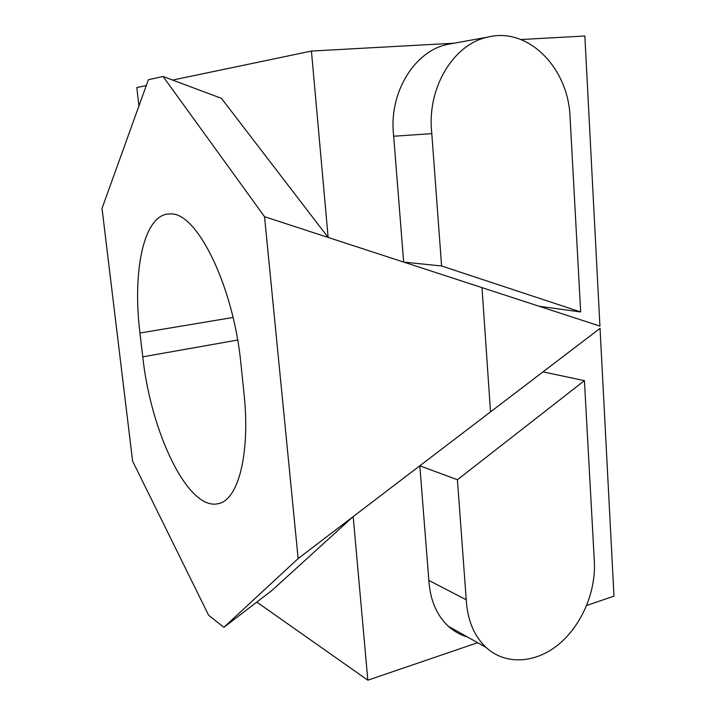 <?xml version="1.0" encoding="UTF-8"?>
<svg xmlns="http://www.w3.org/2000/svg" width="716" height="716" viewBox="0 0 716 716"><rect width="100%" height="100%" fill="white"/><g stroke="black" fill="none" stroke-linecap="round" stroke-linejoin="round"><path stroke-width="1.07" d="M584.426 380.652L457.408 479.747L466.447 602.621C468.112 621.658 474.645 636.596 486.057 647.434C505.46 665.334 535.362 663.463 558.426 644.552C581.526 625.623 595.989 591.917 594.352 561.604L584.426 380.652L543.005 371.873L419.809 465.803L429.072 583.182C430.764 601.386 437.172 615.733 448.305 626.214C453.944 631.342 460.298 634.913 467.369 636.936M586.69 605.459L613.979 596.133L600.053 328.375L543.005 371.873M457.408 479.747L419.809 465.803L353.176 516.612L271.973 590.44L223.884 627.314L208.616 615.25L132.603 461.086L102.021 208.383L148.382 79.718L163.078 76.478L264.535 216.697L298.142 558.561L223.884 627.314M256.793 602.075L367.836 680.2L353.176 516.612M367.836 680.2L477.635 642.7M466.286 599.784L428.902 580.47M431.802 133.641L441.593 265.985L580.676 311.97L570.07 117.227C568.513 68.271 528.444 26.707 487.757 37.107C453.962 43.98 427.613 86.815 431.515 130.41L431.802 133.641L393.684 136.246L393.388 133.185C389.45 91.782 414.761 51.06 447.5 44.392L452.772 43.443M520.926 39.523L584.847 36.006L599.936 326.102L328.143 237.452L311.433 51.069L172.645 80.067M441.593 265.985L403.654 262.083L393.684 136.246M454.034 43.211L311.433 51.069M138.922 105.959L136.819 87.549L146.27 85.58M328.143 237.452L221.45 98.361L163.078 76.478M580.676 311.97L539.032 306.242M170.757 213.95L167.705 214.048C143.075 216.769 132.478 272.778 139.951 333.021L142.752 356.837C150.825 432.204 188.048 511.43 218.407 503.634C238.115 500.099 250.555 454.025 243.959 393.057L240.979 364.319C233.559 285.774 196.775 212.258 170.757 213.95M298.142 558.561L490.514 411.897L482.011 287.635L264.535 216.697M233.04 317.474L139.951 333.021M237.631 340.046L142.752 356.837M486.057 647.434L448.305 626.214M487.757 37.107L447.5 44.392"/></g></svg>
